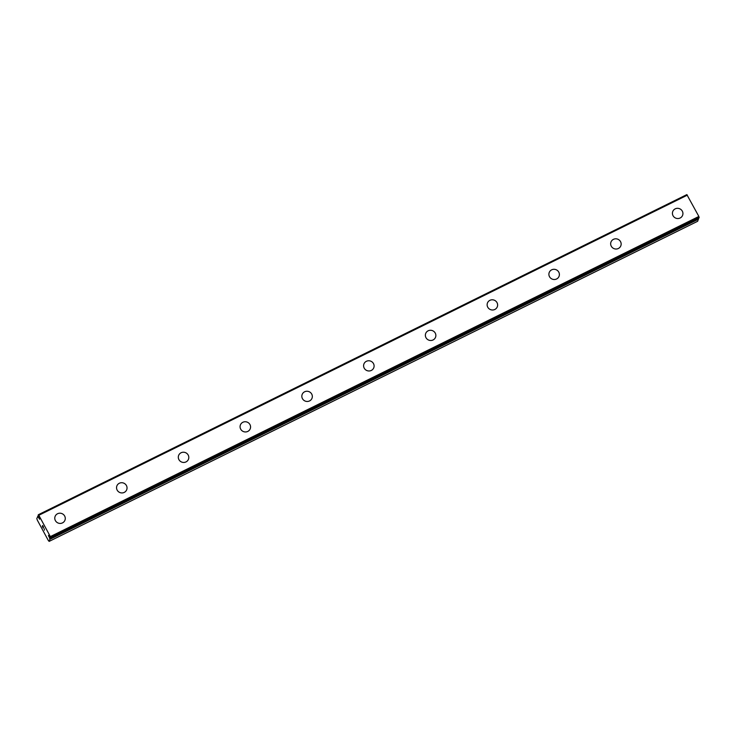 <?xml version="1.0" encoding="UTF-8"?>
<svg xmlns="http://www.w3.org/2000/svg" width="736" height="736" viewBox="0 0 736 736"><rect width="100%" height="100%" fill="white"/><g stroke="black" fill="none" stroke-linecap="round" stroke-linejoin="round"><path stroke-width="1.1" d="M49.358 536.71L49.514 537.906A2.272 0.46 -116.3 0 0 49.919 539.074L49.156 541.392L48.346 540.518L37.324 520.131L36.8 518.549L37.748 516.562A2.272 0.46 -116.3 0 0 38.346 517.252L39.652 519.257L38.566 516.681A2.272 0.46 -116.3 0 0 38.116 515.402L38.327 514.731L38.824 515.283L50.352 536.59L50.398 538.126A2.272 0.46 -116.3 0 0 49.744 537.344L48.438 535.339L48.999 536.884M55.126 516.359A5.272 5.078 -158.2 0 1 63.508 514.574A5.272 5.078 -158.2 0 1 62.496 522.882A5.272 5.078 -158.2 0 1 55.126 516.359A5.272 5.078 -158.2 0 1 63.508 514.574A5.272 5.078 -158.2 0 1 64.924 520.269M116.895 485.87A5.272 5.078 -158.2 0 1 125.267 484.086A5.272 5.078 -158.2 0 1 124.264 492.393A5.272 5.078 -158.2 0 1 116.895 485.87A5.272 5.078 -158.2 0 1 125.267 484.086A5.272 5.078 -158.2 0 1 126.693 489.78M178.655 455.382A5.272 5.078 -158.2 0 1 187.036 453.597A5.272 5.078 -158.2 0 1 186.024 461.904A5.272 5.078 -158.2 0 1 178.655 455.382A5.272 5.078 -158.2 0 1 187.036 453.597A5.272 5.078 -158.2 0 1 188.462 459.292M240.424 424.893A5.272 5.078 -158.2 0 1 248.796 423.108A5.272 5.078 -158.2 0 1 247.793 431.416A5.272 5.078 -158.2 0 1 240.424 424.893A5.272 5.078 -158.2 0 1 248.796 423.108A5.272 5.078 -158.2 0 1 250.222 428.803M302.183 394.404A5.272 5.078 -158.2 0 1 310.564 392.619A5.272 5.078 -158.2 0 1 309.552 400.927A5.272 5.078 -158.2 0 1 302.183 394.404A5.272 5.078 -158.2 0 1 310.564 392.619A5.272 5.078 -158.2 0 1 311.99 398.314M363.952 363.915A5.272 5.078 -158.2 0 1 372.324 362.13A5.272 5.078 -158.2 0 1 371.321 370.438A5.272 5.078 -158.2 0 1 363.952 363.915A5.272 5.078 -158.2 0 1 372.324 362.13A5.272 5.078 -158.2 0 1 373.75 367.825M425.712 333.426A5.272 5.078 -158.2 0 1 434.093 331.651A5.272 5.078 -158.2 0 1 433.081 339.949A5.272 5.078 -158.2 0 1 425.712 333.426A5.272 5.078 -158.2 0 1 434.093 331.642A5.272 5.078 -158.2 0 1 435.519 337.336M487.48 302.938A5.272 5.078 -158.2 0 1 495.852 301.162A5.272 5.078 -158.2 0 1 494.85 309.46A5.272 5.078 -158.2 0 1 487.48 302.938A5.272 5.078 -158.2 0 1 495.852 301.153A5.272 5.078 -158.2 0 1 497.278 306.848M549.24 272.449A5.272 5.078 -158.2 0 1 557.621 270.673A5.272 5.078 -158.2 0 1 556.609 278.972A5.272 5.078 -158.2 0 1 549.24 272.449A5.272 5.078 -158.2 0 1 557.621 270.664A5.272 5.078 -158.2 0 1 559.047 276.359M611.009 241.96A5.272 5.078 -158.2 0 1 619.381 240.184A5.272 5.078 -158.2 0 1 618.378 248.483A5.272 5.078 -158.2 0 1 611.009 241.96A5.272 5.078 -158.2 0 1 619.381 240.175A5.272 5.078 -158.2 0 1 620.807 245.87M675.197 208.868A5.272 5.078 -158.2 0 1 682.576 215.39A5.272 5.078 -158.2 0 1 674.194 217.166A5.272 5.078 -158.2 0 1 675.197 208.868M672.768 211.471A5.272 5.078 -158.2 0 1 681.15 209.686A5.272 5.078 -158.2 0 1 682.576 215.381M50.444 538.163L698.961 218.04L698.869 216.458L686.844 194.608L38.327 514.731M698.225 218.399A2.272 0.46 -116.3 0 0 698.446 218.951L49.919 539.074M49.156 541.392L697.673 221.269L698.446 218.951M42.762 525.716L43.056 526.948M42.596 526.12L43.268 528.062L42.329 526.323L42.67 525.467L43.59 527.252M42.679 525.467L42.338 526.323L43.268 528.052M44.28 528.733L44.418 530.178M38.392 516.092L37.646 516.46L38.392 516.083M687.35 195.15L38.824 515.283M698.869 216.458L50.352 536.59M699.2 217.451L50.674 537.574M698.51 219.181L49.984 539.304M38.438 516.221L37.748 516.562M50.048 537.648L49.514 537.906M698.961 218.04L50.434 538.163"/></g></svg>

